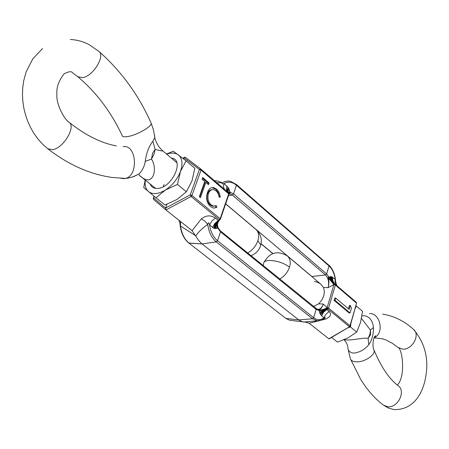 <?xml version="1.0" encoding="UTF-8"?>
<svg xmlns="http://www.w3.org/2000/svg" width="449" height="449" viewBox="0 0 449 449"><rect width="100%" height="100%" fill="white"/><g stroke="black" fill="none" stroke-linecap="round" stroke-linejoin="round"><path stroke-width="0.67" d="M228.934 194.35L228.737 193.76L220.162 218.719L220.364 219.286L220.162 218.719L219.353 219.718L220.049 219.718M163.374 186.644L164.042 184.517M200.838 169.077L185.184 157.212L184.601 157.094L183.596 158.901M166.989 204.267L165.597 208.067L165.934 209.952L191.122 196.494L190.269 194.866L199.373 169.458L200.888 169.11M312.504 277.173L311.707 276.5L325.491 274.973L232.285 194.995L228.479 195.663L232.285 194.995L233.519 193.845L232.285 194.995L229.018 193.575M217.602 226.891L217.473 226.431M228.317 192.615L229.557 193.137L228.9 193.233M154.215 196.348L153.625 197.925L153.71 199.564L165.889 209.913M315.58 308.373L316.118 309.417L313.655 317.718C317.14 320.317 320.597 320.328 324.026 317.746L321.664 315.827L323.589 312.212L326.732 309.574L327.388 308.272L327.164 307.582C324.335 309.479 321.591 310.18 318.936 309.687C320.766 309.31 322.208 307.425 323.258 304.035L327.164 307.582L333.888 284.587L328.067 287.68C329.066 284.11 329.156 280.833 328.337 277.852L333.888 284.587L335.347 285.053L333.904 284.554L328.904 277.196L330.554 276.606L331.862 276.82L335.229 279.469C334.353 273.458 332.282 268.94 329.01 265.915L328.848 265.084L329.01 265.915L236.455 185.257L236.331 184.393L236.455 185.257L233.519 193.845L229.989 192.239L230.309 192.952L229.557 193.137M217.81 227.357L218.197 228.255L217.698 228.053L220.543 231.819L220.397 230.876L220.543 231.819L217.501 240.72L216.25 241.882L217.501 240.72C213.342 237.207 210.699 231.981 209.576 225.061C208.897 222.249 208.285 222.036 207.735 224.427C202.533 228.002 198.565 231.802 195.826 235.826L180.543 226.049L180.083 224.309C179.667 221.929 179.218 220.515 178.73 220.072M217.978 227.722L217.322 224.854M202.69 177.54L202.078 179.274L204.75 181.542L199.35 196.78L200.434 197.678L205.827 182.451L208.471 184.696L209.077 182.968L202.69 177.54M219.196 197.234L220.442 196.999L218.859 191.863L216.62 189.108L213.544 187.57C210.766 187.295 208.723 188.956 207.432 192.542C205.754 198.318 206.787 203.01 210.536 206.619L213.471 208.078L216.85 207.371L216.295 205.608L213.578 206.113L211.21 204.935C208.151 202.05 207.236 198.256 208.459 193.558C209.61 190.662 211.367 189.366 213.713 189.663L216.042 190.836L217.316 192.217L218.528 194.524L219.196 197.234M228.288 192.593L229.86 193.098M318.936 309.687L318.566 309.905L319.071 310.506L316.118 309.417L313.655 317.718L312.504 318.751L216.25 241.882L202.039 243.93L188.788 243.016L285.749 318.319L188.788 243.016C183.692 238.733 180.79 232.515 180.083 224.36M304.882 321.961L302.351 321.798L298.759 319.918L312.504 318.751L298.759 319.918L201.517 243.504L198.615 240.428L192.161 230.696L165.934 209.952M329.802 276.752L334.14 284.363L326.631 273.952L329.01 265.915L326.631 273.952L233.519 193.845L236.455 185.257C232.374 181.867 228.215 181.295 223.978 183.529L228.041 187.317L229.13 189.27L229.989 192.239L228.008 192.324M215.161 180.678C216.457 180.666 218.809 181.351 222.227 182.743C221.57 183.894 222.154 184.152 223.978 183.529L223.484 186.739L224.365 189.231M218.433 221.301L218.332 221.447C216.721 224.034 216.508 226.234 217.698 228.053L215.593 228.614L213.92 228.288L209.576 225.061L211.833 221.071L215.273 218.046C210.699 214.942 206.052 215.223 201.337 218.876L192.082 230.634M218.057 227.901L217.406 224.085M202.443 178.236L208.117 183.057L209.077 182.968M208.117 183.057L207.752 184.09M199.715 197.083L204.867 182.541L205.827 182.451M216.62 189.108L215.666 189.192L218.197 192.514L219.488 197.077L220.442 196.999M219.488 197.077L219.179 197.133M212.265 189.697C210.121 189.658 208.532 190.971 207.5 193.637L208.459 193.558M207.5 193.637C206.276 198.335 207.191 202.123 210.25 205.008L211.21 204.935M210.25 205.008L212.618 206.181L214.021 206.164M215.43 205.979L215.896 207.438L216.85 207.371M215.896 207.438L214.156 208.145M211.9 187.587L215.666 189.192M165.922 209.941L153.698 199.547L153.3 198.217L153.625 197.925L165.597 208.067L190.269 194.866L191.959 195.467L191.122 196.494L219.353 219.718L218.236 220.481L219.578 220.1C216.171 222.816 214.583 225.634 214.813 228.547M228.232 192.542L230.011 193.076M226.868 186.021L226.386 189.231L227.273 191.723M216.777 182.726L222.227 182.743L225.078 181.413L228.681 181.009L230.5 181.301L235.961 184.264M180.464 221.447L180.543 226.049C181.604 233.62 184.455 239.311 189.096 243.128L202.039 243.93L216.25 241.882C211.636 237.976 208.796 232.161 207.735 224.427L204.839 221.144L201.337 218.876M215.273 218.046L218.236 220.481L214.802 223.495L212.557 227.475M228.041 187.317L226.958 189.607L227.587 191.992M218.803 220.504C215.778 222.429 214.151 225.028 213.92 228.288M218.197 228.255L217.361 224.382L218.41 221.447M228.934 194.344L220.431 219.101L219.628 219.864M228.204 192.52L230.309 192.952M228.664 188.311L227.503 189.938L228.03 192.374M218.135 228.367C216.856 226.358 216.94 224.057 218.399 221.464L217.361 224.382L217.844 227.475L220.397 230.876L317.162 309.215C319.89 309.703 321.922 307.975 323.258 304.035L318.672 303.816L313.52 306.555M219.438 220.094L219.056 220.51M228.159 192.486L230.371 192.7M229.13 189.27L227.839 190.37L227.969 192.228M219.707 220.004L219 220.644C216.171 223.507 215.032 226.161 215.593 228.614M229.591 190.55L227.991 191.583L227.974 192.256M219.471 220.184L218.169 221.66C216.266 224.304 215.728 226.582 216.553 228.49M314.345 281.506L316.854 281.989L319.677 283.353L320.928 284.279L323.499 287.512L328.067 287.68C329.269 282.342 328.41 278.111 325.491 274.973L326.631 273.952L325.491 274.973L311.853 276.511L225.684 203.807M318.751 309.743C321.074 310.265 323.875 309.557 327.158 307.616L328.612 308.132L335.347 285.053L335.167 284.2L334.449 284.133L334.168 283.555L335.1 284.144M334.14 284.363L334.449 284.133L331.166 276.629M323.499 287.512L324.408 291.401L323.836 295.756L321.849 300.061L318.672 303.816M300.841 296.25L300.953 295.863M328.337 277.852L328.472 276.938M328.472 264.932L236.331 184.393M329.381 338.748L328.836 338.793L309.153 323.229L325.278 319.188L324.481 318.038M349.704 326.67L328.836 338.793M298.759 319.918L286.058 318.442L298.759 319.918M328.247 277.37L333.904 284.554L328.27 277.527M334.129 300.392L349.148 312.981L350.068 312.987L335.055 300.392L334.129 300.392L334.802 298.08L335.723 298.08L349.199 309.428L350.332 305.455L349.412 305.449L348.458 308.805M327.192 307.7C323.897 309.967 321.192 310.899 319.071 310.506L320.176 313.952L327.388 308.272L327.888 309.03L328.612 308.132L327.158 307.627C324.156 309.614 321.327 310.338 318.672 309.776M309.153 323.229L305.213 322.101L310.781 321.394M321.664 315.827L320.176 313.952M350.332 305.455L351.415 308.244L350.068 312.987M335.055 300.392L335.723 298.08M335.987 284.896L334.96 282.477L335.229 279.469L335.65 281.663M334.286 283.515L334.163 283.414C332.658 282.006 332.243 280.024 332.922 277.482M331.862 276.82L332.311 280.395L333.495 282.769M333.478 282.752L334.168 283.555M324.7 317.83L325.25 317.275L324.026 317.746L325.587 314.614L329.083 311.511L326.732 309.574L327.888 309.03L349.283 326.636L349.99 325.761L350.13 326.109M326.681 309.142L320.693 314.788M333.933 284.526L328.275 277.05M318.566 309.905C321.164 310.489 324.032 309.737 327.169 307.649M318.667 310.136C321.108 310.663 323.948 309.844 327.181 307.672M330.554 276.606L334.297 284.245M327.332 308.059L319.795 313.127M327.265 307.862C323.852 310.366 321.231 311.746 319.407 312.01M302.351 321.798L289.431 320.188L285.749 318.319L289.431 320.188L291.85 320.485M316.118 309.417L220.543 231.819L217.501 240.72L313.655 317.718L312.504 318.751L317.14 320.788L303.743 322.068M344.327 339.624C349.996 341.088 363.022 337.373 368.146 338.338L370.532 334.836L370.425 330.026L361.479 318.504M361.922 315.984L364.184 315.658C369.544 316.596 372.636 320.569 373.473 327.574C373.596 334.275 372.03 339.994 368.781 344.737C364.678 349.603 359.677 352.403 353.773 353.133C349.642 352.594 347.672 350.512 347.868 346.881C347.184 343.923 345.898 341.549 344.007 339.758M373.473 327.574L370.425 330.026L369.937 334.191L368.146 338.338L368.781 344.737M176.827 162.706L162.807 150.881C162.212 151.117 159.664 150.623 155.152 149.405L152.598 153.171L151.481 159.103C157.958 168.891 153.21 186.666 141.631 177.142L140.369 176.053M132.236 177.153L138.876 174.066C142.288 170.777 144.41 166.528 145.246 161.326L151.481 159.103L154.013 154.164L155.152 149.405L152.896 141.216L154.798 137.461L154.507 135.059M145.246 161.326C146.408 152.918 148.956 146.217 152.896 141.216M171.445 158.171C185.067 159.187 172.22 187.89 157.717 188.44C153.917 188.687 151.403 187.205 150.179 184.006M166.714 154.175C171.456 152.514 175.323 152.739 178.304 154.854C182.311 158.233 183.024 163.767 180.453 171.456C177.389 179.23 172.349 185.426 165.327 190.062C158.278 194.198 152.654 194.698 148.456 191.56C145.644 189.057 144.612 185.246 145.347 180.128M186.071 160.826L194.832 168.302L191.931 181.076L186.38 191.774L176.968 199.479L165.008 204.985L155.988 197.818L165.327 190.062L177.462 184.427L180.453 171.456L186.071 160.826L173.286 151.212L166.517 154.013M145.173 179.987L143.736 187.542L155.988 197.818M177.462 184.427L186.38 191.774M355.007 308.811L356.354 306.061L355.889 305.69M347.678 327.871L350.473 326.928L350.905 323.353M356.354 306.061L362.517 311.314L360.547 322.421L356.725 332.075L348.026 337.873L337.536 342.121L331.62 337.418M356.725 332.075L350.473 326.928M200.961 169.172L228.614 192.868L229.001 194.153L201.045 170.053L199.373 169.458L184.006 157.784L183.046 158.48M220.162 218.719L191.959 195.467L201.045 170.053L200.939 169.15L228.614 192.868L228.737 193.76M261.082 243.684L272.908 253.545M356.528 303.429L349.99 325.761L328.612 308.132M335.347 285.053L356.394 303.069L356.203 302.228L356.557 303.316L350.158 326.002L349.591 326.737L329.184 338.866M325.278 319.188C330.616 316.943 331.884 314.384 329.083 311.511M335.195 284.223L356.203 302.228L334.314 283.538M321.086 320.204L317.14 320.788C320.216 320.962 322.915 319.789 325.25 317.275L324.88 317.656M263.198 265.662L263.563 263.821C263.456 261.773 265.381 260.644 269.349 260.442C276.954 260.667 283.678 262.895 289.521 267.144C287.719 272.358 284.43 276.32 279.648 279.031M264.169 262.014C270.034 252.22 277.796 250.228 287.461 256.042C290.2 258.579 290.885 262.278 289.521 267.144M348.048 348.991L350.332 358.498C350.877 360.513 352.83 361.625 356.197 361.832C364.167 362.422 375.566 355.002 374.084 350.248L373.691 349.255M350.742 359.503L360.362 378.754C366.985 389.721 374.713 398.544 383.553 405.223L387.818 406.749C397.96 408.04 406.205 391.073 398.128 385.674C389.373 379.175 381.358 367.366 374.084 350.248C372.03 347.313 372.996 336.666 375.729 335.734L374.152 337.648M374.073 337.828L382.503 338.81L385.938 339.96L392.549 343.406L397.679 347.29L402.663 349.159C412.16 349.973 420.511 335.021 413.669 329.549C424.979 343.131 428.986 358.914 425.686 376.896C423.295 391.983 414.158 410.397 393.79 409.55L388.413 408.018L383.553 405.223M374.135 337.693C384.501 333.674 380.516 312.964 369.527 313.559M260.117 246.978L260.802 244.963L257.844 240.731C259.32 235.759 258.703 232.01 255.986 229.49L225.651 203.902M247.646 253.023C252.529 250.166 255.924 246.069 257.844 240.731M123.082 146.649C136.524 144.045 138.898 175.632 125.451 178.438L124.154 178.68L120.826 178.281M150.836 122.504L151.195 123.301C151.936 126.73 135.761 135.693 127 136.648C123.829 137.04 122.179 136.597 122.055 135.323C110.897 111.649 96.137 92.124 77.784 76.74L77.728 76.695M162.807 150.881C160.057 148.26 158.446 146.396 157.981 145.302C156.028 141.671 154.967 139.055 154.798 137.461L153.547 130.244L151.195 123.301C138.814 95.267 121.387 71.29 98.909 51.371C105.554 55.94 93.044 76.274 82.672 77.638L77.784 76.74L72.732 72.985C71.773 71.077 68.91 71.34 64.134 73.776C58.735 80.73 56.327 87.549 56.9 94.234C55.923 104.673 65.066 120.332 69.112 122.341C76.296 127.118 62.826 148.939 52.14 149.691L47.684 148.709C68.388 164.721 89.862 174.296 112.093 177.439L125.451 178.438L127.516 178.225L133.476 176.726L138.876 174.066L139.431 175.452L155.663 188.412M200.866 169.093L185.184 157.212M154.046 196.213L153.373 198.026M184.247 157.352L182.878 158.345M212.618 206.181L213.578 206.113M212.585 187.654L213.544 187.57M219.628 220.061L219.252 220.274M219.578 220.1L217.395 222.906L218.332 221.447M261.06 243.818L272.779 253.59M337.367 286.08C336.986 286.209 336.413 284.688 335.644 281.512C335.089 274.333 332.821 268.856 328.848 265.084M287.461 256.042L320.928 284.279M413.669 329.549C404.695 321.248 394.357 316.096 382.655 314.087M397.331 385.034C406.266 376.144 402.051 347.29 397.853 347.436M250.929 255.689C255.975 253.736 259.264 250.16 260.802 244.963C262.149 238.834 260.543 233.676 255.986 229.49M98.909 51.371L89.009 44.597C83.093 41.521 76.869 39.815 70.336 39.484M116.426 145.903C101.266 143.152 85.495 135.295 69.112 122.341M47.684 148.709L42.672 144.286L38.154 139.269L34.152 133.751L30.695 127.802L27.81 121.494L25.52 114.91L23.853 108.142L22.826 101.266L22.45 94.38L22.731 87.577L23.668 80.949L26.081 72.025L32.766 58.909L42.52 48.565"/></g></svg>
